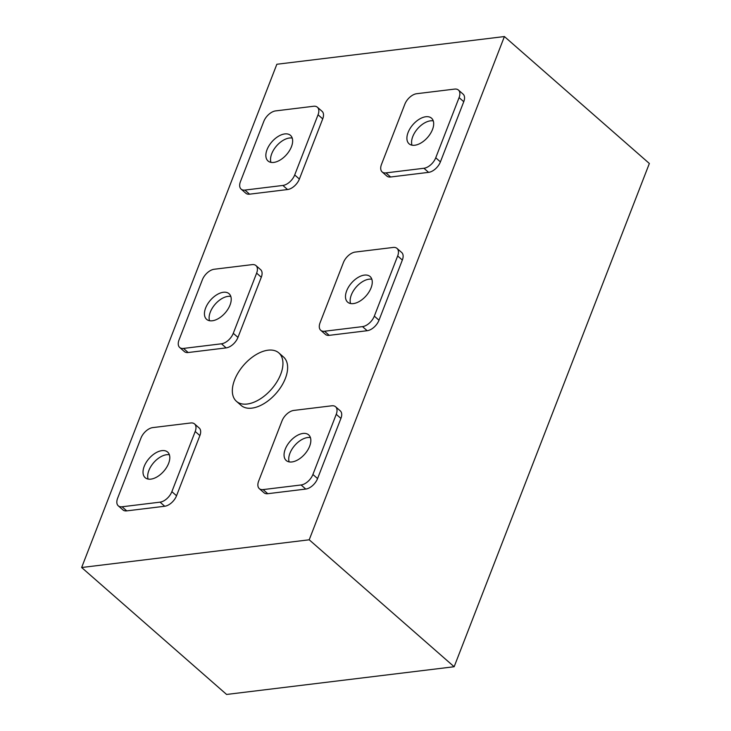 <?xml version="1.0" encoding="UTF-8"?>
<svg xmlns="http://www.w3.org/2000/svg" width="731" height="731" viewBox="0 0 731 731"><rect width="100%" height="100%" fill="white"/><g stroke="black" fill="none" stroke-linecap="round" stroke-linejoin="round"><path stroke-width="1.1" d="M411.992 145.186A17.032 9.731 131.2 0 1 412.759 136.578A17.032 9.731 131.2 0 1 433.264 120.898M408.09 132.485A17.032 9.731 131.2 0 1 419.265 119.217A17.032 9.731 131.2 0 1 431.518 118.175A17.032 9.731 131.2 0 1 432.496 129.506A17.032 9.731 131.2 0 1 421.312 142.773A17.032 9.731 131.2 0 1 409.068 143.806A17.032 9.731 131.2 0 1 408.09 132.485M289.147 461.891A17.032 9.731 131.2 0 1 289.924 453.284A17.032 9.731 131.2 0 1 310.419 437.604M285.245 449.19A17.032 9.731 131.2 0 1 296.43 435.923A17.032 9.731 131.2 0 1 308.674 434.881A17.032 9.731 131.2 0 1 309.652 446.212A17.032 9.731 131.2 0 1 298.467 459.479A17.032 9.731 131.2 0 1 286.223 460.512A17.032 9.731 131.2 0 1 285.245 449.19M350.569 303.539A17.032 9.731 131.2 0 1 351.337 294.931A17.032 9.731 131.2 0 1 371.841 279.251M346.668 290.837A17.032 9.731 131.2 0 1 357.852 277.57A17.032 9.731 131.2 0 1 370.096 276.528A17.032 9.731 131.2 0 1 371.074 287.859A17.032 9.731 131.2 0 1 359.89 301.126A17.032 9.731 131.2 0 1 347.645 302.159A17.032 9.731 131.2 0 1 346.668 290.837M148.11 479.07A17.032 9.731 131.2 0 1 148.877 470.462A17.032 9.731 131.2 0 1 169.382 454.783M144.208 466.369A17.032 9.731 131.2 0 1 155.392 453.101A17.032 9.731 131.2 0 1 167.637 452.06A17.032 9.731 131.2 0 1 168.614 463.39A17.032 9.731 131.2 0 1 157.43 476.658A17.032 9.731 131.2 0 1 145.186 477.69A17.032 9.731 131.2 0 1 144.208 466.369M209.532 320.717A17.032 9.731 131.2 0 1 210.3 312.11A17.032 9.731 131.2 0 1 230.804 296.43M205.621 308.016A17.032 9.731 131.2 0 1 216.805 294.748A17.032 9.731 131.2 0 1 229.05 293.707A17.032 9.731 131.2 0 1 230.037 305.037A17.032 9.731 131.2 0 1 218.852 318.305A17.032 9.731 131.2 0 1 206.608 319.337A17.032 9.731 131.2 0 1 205.621 308.016M270.954 162.364A17.032 9.731 131.2 0 1 271.722 153.757A17.032 9.731 131.2 0 1 292.226 138.077M267.043 149.663A17.032 9.731 131.2 0 1 278.228 136.395A17.032 9.731 131.2 0 1 290.472 135.354A17.032 9.731 131.2 0 1 291.459 146.684A17.032 9.731 131.2 0 1 280.275 159.952A17.032 9.731 131.2 0 1 268.03 160.984A17.032 9.731 131.2 0 1 267.043 149.663M234.587 379.919A32.182 18.376 -48.8 0 0 236.442 401.319A32.182 18.376 -48.8 0 0 259.569 399.364A32.182 18.376 -48.8 0 0 280.695 374.309A32.182 18.376 -48.8 0 0 278.84 352.909A32.182 18.376 -48.8 0 0 255.713 354.855A32.182 18.376 -48.8 0 0 234.587 379.919M236.442 401.319L241.12 405.413A32.182 18.376 -48.8 0 0 264.247 403.466A32.182 18.376 -48.8 0 0 285.373 378.402A32.182 18.376 -48.8 0 0 283.518 357.002L278.84 352.909M276.848 64.264L504.408 36.55L309.213 539.798L81.644 567.512L276.848 64.264M309.213 539.798L454.152 666.736L649.356 163.488L504.408 36.55M454.152 666.736L226.592 694.45L81.644 567.512M458.428 90.05L463.107 94.144A11.358 6.488 131.2 0 1 463.756 101.7L440.418 161.871A11.358 6.488 131.2 0 1 428.594 172.361L390.628 176.993A11.358 6.488 131.2 0 1 386.827 176.034L382.149 171.94A11.358 6.488 131.2 0 1 381.5 164.384L404.837 104.213A11.358 6.488 131.2 0 1 416.661 93.714L454.636 89.091A11.358 6.488 131.2 0 1 458.428 90.05A11.358 6.488 131.2 0 1 459.086 97.607L435.74 157.777A11.358 6.488 131.2 0 1 423.925 168.267L385.95 172.891A11.358 6.488 131.2 0 1 382.149 171.94M335.584 406.756L340.262 410.849A11.358 6.488 131.2 0 1 340.92 418.406L317.574 478.577A11.358 6.488 131.2 0 1 305.759 489.066L267.784 493.699A11.358 6.488 131.2 0 1 263.982 492.74L259.313 488.646A11.358 6.488 131.2 0 1 258.655 481.089L281.992 420.919A11.358 6.488 131.2 0 1 293.816 410.42L331.792 405.796A11.358 6.488 131.2 0 1 335.584 406.756A11.358 6.488 131.2 0 1 336.242 414.313L312.905 474.483A11.358 6.488 131.2 0 1 301.081 484.973L263.105 489.596A11.358 6.488 131.2 0 1 259.313 488.646M397.006 248.403L401.685 252.497A11.358 6.488 131.2 0 1 402.342 260.053L378.996 320.224A11.358 6.488 131.2 0 1 367.172 330.714L329.206 335.346A11.358 6.488 131.2 0 1 325.405 334.387L320.735 330.293A11.358 6.488 131.2 0 1 320.077 322.736L343.415 262.566A11.358 6.488 131.2 0 1 355.239 252.067L393.214 247.444A11.358 6.488 131.2 0 1 397.006 248.403A11.358 6.488 131.2 0 1 397.664 255.96L374.327 316.13A11.358 6.488 131.2 0 1 362.503 326.62L324.527 331.244A11.358 6.488 131.2 0 1 320.735 330.293M194.547 423.934L199.225 428.028A11.358 6.488 131.2 0 1 199.883 435.585L176.536 495.755A11.358 6.488 131.2 0 1 164.713 506.245L126.746 510.878A11.358 6.488 131.2 0 1 122.945 509.918L118.276 505.825A11.358 6.488 131.2 0 1 117.618 498.268L140.955 438.097A11.358 6.488 131.2 0 1 152.779 427.598L190.754 422.975A11.358 6.488 131.2 0 1 194.547 423.934A11.358 6.488 131.2 0 1 195.204 431.491L171.867 491.661A11.358 6.488 131.2 0 1 160.043 502.151L122.068 506.775A11.358 6.488 131.2 0 1 118.276 505.825M255.969 265.581L260.647 269.675A11.358 6.488 131.2 0 1 261.296 277.232L237.959 337.402A11.358 6.488 131.2 0 1 226.135 347.892L188.169 352.525A11.358 6.488 131.2 0 1 184.367 351.565L179.689 347.472A11.358 6.488 131.2 0 1 179.04 339.915L202.377 279.745A11.358 6.488 131.2 0 1 214.201 269.255L252.168 264.622A11.358 6.488 131.2 0 1 255.969 265.581A11.358 6.488 131.2 0 1 256.627 273.138L233.28 333.309A11.358 6.488 131.2 0 1 221.466 343.798L183.49 348.422A11.358 6.488 131.2 0 1 179.689 347.472M317.391 107.229L322.069 111.322A11.358 6.488 131.2 0 1 322.718 118.879L299.381 179.049A11.358 6.488 131.2 0 1 287.557 189.539L249.591 194.172A11.358 6.488 131.2 0 1 245.79 193.212L241.111 189.119A11.358 6.488 131.2 0 1 240.462 181.562L263.8 121.392A11.358 6.488 131.2 0 1 275.624 110.902L313.59 106.269A11.358 6.488 131.2 0 1 317.391 107.229A11.358 6.488 131.2 0 1 318.049 114.785L294.703 174.956A11.358 6.488 131.2 0 1 282.879 185.446L244.912 190.078A11.358 6.488 131.2 0 1 241.111 189.119M294.703 174.956L299.381 179.049M282.879 185.446L287.557 189.539M318.049 114.785L322.718 118.879M244.912 190.078L249.591 194.172M233.28 333.309L237.959 337.402M221.466 343.798L226.135 347.892M256.627 273.138L261.296 277.232M183.49 348.422L188.169 352.525M171.867 491.661L176.536 495.755M160.043 502.151L164.713 506.245M195.204 431.491L199.883 435.585M122.068 506.775L126.746 510.878M374.327 316.13L378.996 320.224M362.503 326.62L367.172 330.714M397.664 255.96L402.342 260.053M324.527 331.244L329.206 335.346M312.905 474.483L317.574 478.577M301.081 484.973L305.759 489.066M336.242 414.313L340.92 418.406M263.105 489.596L267.784 493.699M435.74 157.777L440.418 161.871M423.925 168.267L428.594 172.361M459.086 97.607L463.756 101.7M385.95 172.891L390.628 176.993"/></g></svg>
